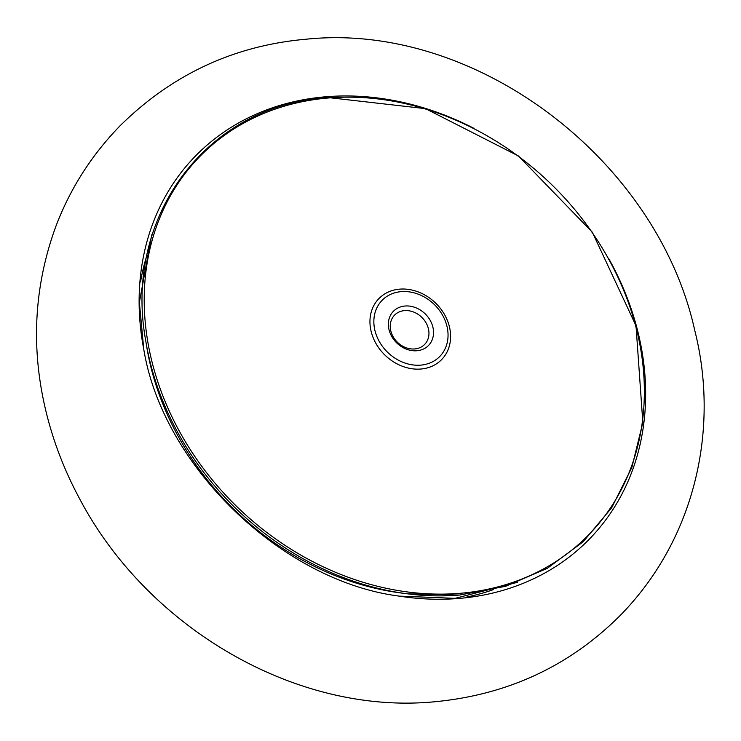 <?xml version="1.0" encoding="UTF-8"?>
<svg xmlns="http://www.w3.org/2000/svg" width="741" height="741" viewBox="0 0 741 741"><rect width="100%" height="100%" fill="white"/><g stroke="black" fill="none" stroke-linecap="round" stroke-linejoin="round"><path stroke-width="1.11" d="M459.124 598.422A274.726 228.024 -136 0 1 399.251 596.125A274.726 228.024 -136 0 1 398.76 596.051A274.726 228.024 44 0 0 399.242 596.125A274.726 228.024 44 0 0 459.124 598.422A274.726 228.024 44 0 0 636.695 327.114A274.726 228.024 44 0 0 608.722 258.572A274.726 228.024 -136 0 1 459.124 598.422M517.311 582.352L455.122 598.339L399.242 596.125C281.978 581.194 162.761 466.033 143.773 349.344A274.726 228.024 -136 0 1 325.642 96.784A274.726 228.024 -136 0 1 473.879 128.313A274.726 228.024 44 0 0 325.642 96.784A274.726 228.024 44 0 0 143.773 349.344A274.726 228.024 44 0 0 143.791 349.428M145.81 341.166A272.151 225.885 44 0 0 151.34 366.897A272.151 225.885 44 0 0 407.355 593.81L459.531 595.06L505.566 586.307L547.312 568.319L583.148 541.782L611.705 507.724L631.851 467.451L642.836 422.537L636.01 325.781L592.309 232.192L518.413 155.962L425.538 108.658L327.781 97.506C206.535 104.861 122.756 217.076 145.81 341.166L146.718 346.714A265.398 220.281 44 0 0 152.109 371.815A265.398 220.281 44 0 0 401.77 593.087L407.355 593.81A272.151 225.885 44 0 0 459.466 595.06M449.176 325.818A43.747 36.309 44 0 0 399.649 289.147A43.747 36.309 44 0 0 371.371 332.348A43.747 36.309 44 0 0 420.897 369.027A43.747 36.309 44 0 0 449.176 325.818M446.74 325.382A40.246 33.41 44 0 0 401.177 291.639A40.246 33.41 44 0 0 375.159 331.384A40.246 33.41 44 0 0 420.731 365.128A40.246 33.41 44 0 0 446.74 325.382M389.164 330.208A24.499 20.331 44 0 0 416.905 350.752A24.499 20.331 44 0 0 432.735 326.559A24.499 20.331 44 0 0 405.003 306.014A24.499 20.331 44 0 0 389.164 330.208M390.924 331.357A20.998 17.432 44 0 0 405.66 347.575A20.998 17.432 44 0 0 424.695 344.38A20.998 17.432 44 0 0 428.27 328.217A20.998 17.432 44 0 0 413.524 311.998A20.998 17.432 44 0 0 394.49 315.194A20.998 17.432 44 0 0 390.924 331.357M466.756 597.033A260.647 216.344 44 0 0 493.423 589.623M147.014 254.997A260.647 216.344 44 0 0 140.531 281.904M460.18 593.3A271.262 225.153 44 0 0 635.519 325.401A271.262 225.153 44 0 0 328.383 97.979A271.262 225.153 44 0 0 153.044 365.869A271.262 225.153 44 0 0 460.18 593.3M434.189 701.81C295.761 715.056 147.172 627.47 79.426 498.406C63.754 469.22 52.287 438.885 45.034 407.383C30.881 345.658 34.401 285.572 55.584 227.126C69.904 189.02 91.402 155.239 120.079 125.785C172.181 74.332 234.267 45.47 306.348 39.19C476.204 21.572 657.434 160.176 694.826 330.718C718.668 424.732 697.809 535.447 621.245 614.409C570.301 665.761 507.946 694.891 434.189 701.81M143.773 349.344L139.373 302.384L151.664 235.249L153.452 230.877"/></g></svg>
